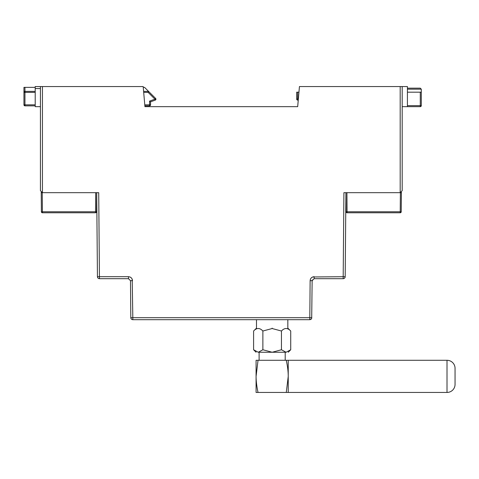 <?xml version="1.0" encoding="UTF-8"?>
<svg xmlns="http://www.w3.org/2000/svg" width="479" height="479" viewBox="0 0 479 479"><rect width="100%" height="100%" fill="white"/><g stroke="black" fill="none" stroke-linecap="round" stroke-linejoin="round"><path stroke-width="0.72" d="M401.39 192.271L401.222 211.772A1.006 1.006 0 0 1 400.216 212.772L347.089 212.772A1.006 1.006 0 0 1 346.083 211.772L400.216 211.772L400.384 192.672L401.39 192.672L343.91 192.672L345.922 192.672L345.185 276.7A2.012 2.012 0 0 1 343.174 278.688L314.146 278.688L312.134 280.682L312.284 279.946M401.222 211.772A1.006 1.006 0 0 1 400.318 212.766A1.006 1.006 0 0 0 401.222 211.772L400.216 211.772L400.216 212.772M346.083 211.772L345.922 192.672L345.185 276.7L312.673 276.976M346.922 192.672L347.089 212.772M346.539 211.778A1.006 0.419 -45.7 0 0 346.329 212.263A1.006 0.419 134.3 0 0 346.389 212.484M150.382 104.841L149.562 104.841L149.562 101.123L150.568 101.829L155.274 100.117L150.568 101.829L150.538 105.081A1.006 1.006 0 0 1 149.562 105.847A1.006 1.006 0 0 0 150.568 104.841A1.006 1.006 0 0 1 150.538 105.081L149.562 105.847L144.868 105.847L144.939 106.655L143.341 88.387M144.784 104.841L149.562 104.841L149.562 105.847M35.206 105.847L24.956 105.847A1.006 1.006 0 0 1 24.597 105.781L23.95 104.841A1.006 1.006 0 0 0 24.956 105.847L24.956 104.841L23.95 104.841L23.95 87.358L35.206 87.358M143.604 91.375L148.143 91.375L148.143 92.381L148.849 91.675L155.639 98.458L154.933 99.171L155.274 100.117A1.006 1.006 0 0 0 155.639 98.458A1.006 1.006 0 0 1 155.914 99.369M143.251 87.358L144.538 87.358L148.849 91.675M23.95 87.358L23.95 92.381L24.956 92.381L24.956 91.375A1.006 1.006 0 0 0 23.98 92.148L24.016 92.028M24.956 87.358L24.956 91.375L35.206 91.375M24.956 92.058L23.98 92.148L24.956 91.375M299.124 90.196L298.95 92.184L297.687 92.184L297.687 99.075L296.681 99.075L296.681 92.184L297.687 92.184M298.237 100.345L297.339 100.021L297.651 99.171L296.681 99.075A1.006 1.006 0 0 0 297.339 100.021L298.237 100.345L297.687 106.655L144.939 106.655L143.179 86.555L35.206 86.555L35.206 106.655L40.428 106.655M407.419 88.16L420.281 88.16L421.286 89.166L421.286 105.649A1.006 1.006 0 0 1 420.281 106.655A1.006 1.006 0 0 0 421.286 105.649L420.281 105.649L420.281 106.655L407.419 106.655L407.419 86.555L299.441 86.555L297.687 106.655L299.279 88.387L297.687 106.655L144.939 106.655M407.419 106.655L402.192 106.655L402.192 190.66L402.192 86.555L400.187 86.555L400.187 192.672L402.192 190.66M40.428 133.18L40.428 190.66L40.428 86.555L42.439 86.555L42.439 192.672L41.224 192.672L42.23 192.672L42.397 211.772L96.53 211.772A1.006 1.006 0 0 1 95.525 212.772L42.397 212.772A1.006 1.006 0 0 1 41.392 211.772L41.224 192.265M345.06 277.389L344.593 278.107M131.168 318.828L131.168 318.828A2.012 2.012 0 0 1 130.809 317.697L130.486 280.682L128.474 278.688L130.486 280.682L128.474 278.688L99.446 278.688A2.012 2.012 0 0 1 97.441 276.7L96.704 192.672L98.716 192.672L42.439 192.672L40.428 190.66M312.134 280.682L310.129 280.682C310.392 278.275 311.733 276.946 314.146 276.7L314.146 278.688L312.134 280.682L311.697 318.349A2.012 2.012 0 0 1 311.685 318.385L311.218 319.11L309.805 319.691L132.821 319.691A2.012 2.012 0 0 1 130.809 317.697L132.821 317.697L132.821 319.691M128.474 278.688L128.474 276.7L97.441 276.7L96.848 208.748M98.716 192.672L99.446 278.688M309.805 319.691L309.805 317.697L311.811 317.697M343.174 278.688L343.91 192.672M407.419 89.166L421.286 89.166L420.281 88.16M297.651 99.171L298.327 99.309M407.419 105.649L420.281 105.649L420.281 92.184L407.419 92.184M420.281 92.184L421.286 92.184M96.698 192.672L96.53 211.772M42.296 212.766A1.006 1.006 0 0 1 41.392 211.772L42.397 211.772L42.397 212.772M95.525 212.772L95.692 192.672M286.28 360.286L288.238 360.286L288.238 392.445L447.009 392.445L447.009 360.286L288.238 360.286L288.238 376.368C288.22 371.53 287.568 366.172 286.28 360.286L258.037 360.286L256.079 376.368C256.097 381.2 256.75 386.559 258.037 392.445L286.28 392.445L288.238 376.368L288.238 392.445L286.28 392.445M447.009 360.286A8.041 8.041 180 0 1 455.05 368.327L455.05 384.403A8.041 8.041 -0 0 1 447.009 392.445M258.037 360.286L256.079 360.286L256.079 392.445L258.037 392.445M285.203 352.251L285.203 360.286M259.115 352.251L259.115 360.286M256.481 319.691L256.481 328.133L253.595 331.019L253.595 349.76L258.235 352.251C255.415 352.251 255.415 352.251 258.235 352.251L286.083 352.251C288.945 352.251 288.945 352.251 286.083 352.251L290.723 349.76L290.723 331.019C287.628 327.69 284.538 327.69 281.442 331.019L281.442 349.76L286.083 352.251M272.156 328.133C251.948 328.133 251.948 328.133 272.156 328.133C292.37 328.133 292.37 328.133 272.156 328.133M253.595 331.019C256.684 327.678 259.78 327.678 262.875 331.019L262.875 349.76L258.235 352.251M262.875 349.76L272.156 352.251L281.442 349.76M281.442 331.019L272.156 328.534L262.875 331.019M35.206 92.381L24.956 92.381L24.956 104.841L35.206 104.841M149.562 101.123L154.933 99.171L148.143 92.381L143.694 92.381M155.909 99.404L155.19 98.913M40.428 88.567L35.206 88.567M312.242 277.179L311.314 277.862M310.626 278.784L310.416 279.215M310.129 280.682L309.805 317.697L132.821 317.697L132.204 279.215M132 278.784L131.306 277.862M130.384 277.179L129.947 276.976M128.474 276.7C130.887 276.946 132.228 278.275 132.497 280.682L130.486 280.682M310.482 319.571A2.012 2.012 0 0 0 311.218 319.11M256.079 352.251L253.595 349.76M288.238 352.251L290.723 349.76M287.837 319.691L287.837 328.133L290.723 331.019"/></g></svg>
